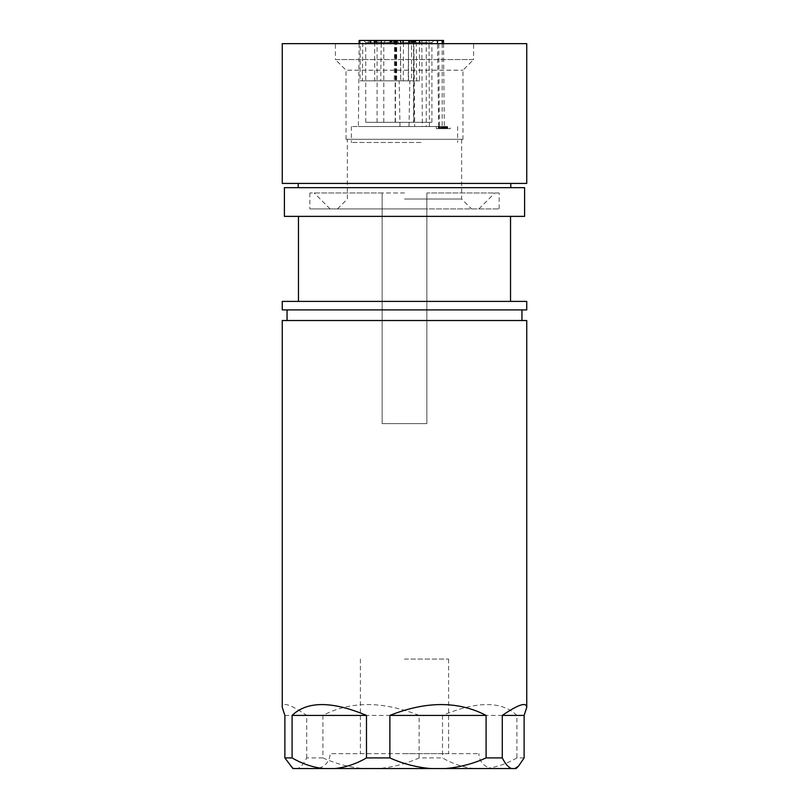 <?xml version="1.0" encoding="UTF-8"?>
<svg xmlns="http://www.w3.org/2000/svg" width="809" height="809" viewBox="0 0 809 809"><rect width="100%" height="100%" fill="white"/><g stroke="black" fill="none" stroke-linecap="round" stroke-linejoin="round"><path stroke-width="0.61" stroke-dasharray="4.04 3.03" d="M420.923 126.548L351.359 126.548L420.923 126.548M420.923 142.495L351.359 142.495L420.923 142.495M429.387 126.548L429.033 40.45L442.189 40.45L438.741 40.45L439.297 126.548L358.397 126.548L439.297 126.548M441.805 126.548L426.252 126.548L441.805 126.548M402.639 42.574L431.905 42.574L395.47 42.574L413.53 42.574L412.509 42.574L412.246 40.45L434.029 40.45L400.991 40.45L412.752 40.45L412.752 42.574L402.639 42.574L402.639 40.45M400.283 40.45L400.768 80.839L400.425 40.45L362.806 40.45L400.283 40.45M396.713 40.45L396.612 80.839L408.232 80.839L408.575 40.45L443.494 40.45M375.518 40.45L397.29 40.45L375.518 40.45M394.721 42.574L377.095 42.574L397.563 42.574L394.752 42.574L394.752 40.45L391.91 40.45L391.91 42.574M364.161 40.45L385.944 40.45L364.161 40.45M383.375 42.574L365.749 42.574L383.375 42.574M393.882 40.45L415.664 40.45L393.882 40.45M445.971 128.671L445.971 126.548L446.265 128.671L438.266 128.671L446.275 128.671M439.944 128.671L439.944 126.548L438.266 126.548L439.186 126.548L439.186 128.671L439.196 126.548L439.793 126.548L439.793 128.671M442.847 128.671L442.847 126.548L441.926 126.548L441.947 128.671M445.375 128.671L445.375 126.548L446.265 126.548M447.559 128.671L447.559 126.548L447.862 128.671L440.753 128.671L447.883 128.671L447.883 126.548L446.042 126.548L446.062 128.671L446.042 126.548L446.811 126.548L446.811 128.671M444.222 128.671L444.222 126.548L443.292 126.548L443.322 128.671M431.46 122.29L413.834 122.29L431.46 122.29M406.138 80.839L399.181 80.839L406.138 80.839M405.896 126.548L399.98 126.548L405.896 126.548M394.721 122.29L377.095 122.29L394.721 122.29M383.375 122.29L365.749 122.29L383.375 122.29M413.096 122.29L395.47 122.29L413.096 122.29M415.563 42.574L415.563 40.45L415.341 42.574M415.826 42.574L415.826 40.45M419.547 42.574L419.547 40.45L419.123 42.574M397.088 42.574L397.088 40.45L394.752 40.45M375.791 42.574L376.337 42.574L376.337 40.45L377.237 40.45L377.166 42.574L369.612 42.574L376.458 42.574L375.781 42.574L375.781 40.45L376.337 40.45M420.265 42.574L410.163 42.574L410.173 40.45L410.214 42.574L403.084 42.574L420.265 42.574L420.265 40.45L410.163 40.45L420.265 40.45M409.091 42.574L409.091 40.45L408.525 40.45L408.525 42.574L408.525 40.45L409.202 40.45L409.202 42.574M438.761 126.548L437.467 43.635M381.211 43.635L380.746 80.839L374.709 80.839L374.658 43.635M359.156 40.45L360.288 40.45L360.035 80.839L362.331 80.839L362.806 40.45M443.524 43.635L444.313 126.548M429.033 40.45L413.824 40.45L414.704 126.548M414.481 42.574L414.481 40.45L413.793 40.45L416.22 40.45L416.665 80.839L419.618 80.839L419.396 40.45L421.792 40.45L422.338 126.548M436.314 126.548L436.324 128.671L447.013 128.671L447.013 126.548M447.013 128.671L450.3 128.671L450.3 126.548M450.3 128.671L439.611 128.671L439.6 126.548M439.611 128.671L436.324 128.671M421.792 40.45L438.741 40.45M411.639 40.45L408.575 40.45L408.232 80.839L411.528 80.839L411.639 40.45L419.396 40.45M389.746 40.45L398.837 40.45L388.259 40.45L389.746 40.45L389.746 42.574L388.259 42.574L388.259 40.45M396.612 80.839L362.331 80.839M416.22 40.45L360.288 40.45M360.035 80.839L394.307 80.839L394.509 40.45L389.918 40.45L390.019 42.574M378.915 40.45L368.338 40.45L378.915 40.45L378.915 42.574L369.824 42.574L369.824 40.45M395.611 40.45L395.894 80.839L374.709 80.839M380.746 80.839L403.226 80.839L403.509 40.45M419.618 80.839L411.528 80.839M408.454 40.45L408.565 80.839L416.665 80.839M421.914 42.574L421.914 40.45M411.801 42.574L411.801 40.45M395.894 80.839L394.307 80.839M408.565 80.839L403.226 80.839M397.361 40.45L397.361 42.574L398.837 42.574L398.837 40.45M398.837 42.574L389.746 42.574M388.259 42.574L397.361 42.574M368.338 40.45L368.338 42.574L377.439 42.574L377.439 40.45M377.439 42.574L378.915 42.574M369.824 42.574L368.338 42.574M400.991 42.574L400.991 40.45M411.103 42.574L411.103 40.45M445.971 126.548L439.793 126.548M438.266 126.548L438.296 128.671L438.266 126.548M439.944 126.548L442.472 126.548L442.472 128.671M442.472 126.548L441.947 126.548M442.847 126.548L443.372 126.548L443.372 128.671M443.372 126.548L445.223 126.548L445.223 128.671M445.223 126.548L444.475 126.548L444.475 128.671M445.375 126.548L444.475 126.548M447.559 126.548L441.38 126.548L441.38 128.671M441.087 128.671L440.753 126.548L441.38 126.548M441.087 126.548L444.06 126.548L444.06 128.671M444.06 126.548L443.322 126.548M444.222 126.548L444.97 126.548L444.97 128.671M444.97 126.548L446.811 126.548M412.509 42.574L412.742 40.45L413.793 40.45L413.793 42.574M419.689 42.574L419.689 40.45M376.337 42.574L377.166 42.574M375.052 42.574L375.052 40.45L376.458 40.45L375.942 40.45L376.458 42.574L375.791 40.45M414.046 42.574L414.046 40.45L414.279 42.574M414.279 40.45L415.341 40.45M415.563 40.45L414.501 40.45L414.501 42.574M414.501 40.45L415.037 40.45L415.037 42.574M415.037 40.45L419.123 40.45M419.547 40.45L415.047 40.45L415.047 42.574M414.481 40.45L415.047 40.45M412.509 40.45L413.561 40.45L413.561 42.574L415.664 40.45M413.561 40.45L413.338 42.574M414.046 40.45L413.338 40.45M393.558 42.574L393.558 40.45M397.088 40.45L397.553 42.574L397.563 40.45L394.205 40.45L394.205 42.574M390.474 42.574L390.474 40.45L391.91 40.45M375.052 40.45L374.527 40.45L374.527 42.574M374.527 40.45L371.129 40.45L371.129 42.574M370.552 42.574L370.552 40.45L371.129 40.45M370.552 40.45L369.632 40.45L369.632 42.574L369.612 40.45L371.058 40.45L371.058 42.574M371.058 40.45L373.91 40.45L373.91 42.574M374.83 42.574L374.83 40.45L373.91 40.45M377.166 40.45L374.83 40.45M410.214 42.574L410.214 40.45L409.202 40.45M409.091 40.45L403.57 40.45L403.57 42.574M403.347 42.574L403.57 40.45M403.347 40.45L409.738 40.45L409.738 42.574M315.217 768.55L493.783 768.55L315.217 768.55A14.886 14.886 0 0 0 330.092 753.664L478.908 753.664L330.092 753.664M493.783 768.55A14.886 14.886 0 0 1 478.908 753.664M290.461 766.113L294.132 768.55L292.898 768.55M282.26 309.898L526.74 309.898M404.5 320.526L287.043 320.526L404.5 320.526M282.26 301.393L404.5 301.393L298.47 301.393L298.47 216.367L524.606 216.367M404.5 753.664L448.611 753.664L404.5 753.664M404.5 659.072L448.611 659.072L404.5 659.072M510.53 216.367L510.53 301.393L404.5 301.393L526.74 301.393M284.394 187.668L524.606 187.668M284.394 216.367L298.47 216.367M404.5 183.41L298.208 183.41L404.5 183.41M404.5 208.924L330.092 208.924L404.5 208.924M404.5 199.014L461.636 199.014L404.5 199.014M462.96 139.3L346.04 139.3L462.96 139.3L462.96 70.211L473.589 59.583L335.411 59.583L335.411 43.635L473.589 43.635L335.411 43.635M346.04 139.3L346.04 70.211L462.96 70.211L346.04 70.211L335.411 59.583L473.589 59.583L473.589 43.635M404.5 139.3L461.636 139.3L404.5 139.3M282.26 43.635L526.74 43.635M282.26 183.41L526.74 183.41M298.47 301.393L510.53 301.393M404.5 309.898L521.957 309.898L404.5 309.898M474.044 768.55C463.112 767.326 452.605 763.787 442.523 757.922L419.123 757.922C406.078 763.787 392.486 767.326 378.349 768.55L516.102 768.55M378.349 768.55L294.132 768.55M524.121 757.922L516.911 757.922C506.828 763.787 496.322 767.326 485.39 768.55M516.911 715.409C501.863 700.968 477.067 700.968 442.523 715.409L516.911 715.409L516.911 757.922M442.523 715.409L442.523 757.922M419.123 715.409C382.708 700.968 350.631 700.968 322.902 715.409L419.123 715.409L419.123 757.922M322.902 715.409L322.902 757.922C335.937 763.787 349.528 767.326 363.666 768.55M322.902 757.922L306.712 757.922C303.749 763.787 300.665 767.326 297.459 768.55M284.879 715.409L306.712 715.409C290.653 704.447 282.513 701.787 282.26 707.4M306.712 757.922L306.712 715.409M282.26 320.526L526.74 320.526M499.153 192.977L426.869 192.977L426.869 208.924L499.153 208.924L426.869 208.924L426.869 192.977L499.153 192.977L499.153 208.924M404.5 192.977L314.155 192.977L404.5 192.977M382.131 192.977L309.847 192.977L382.131 192.977L382.131 423.633L382.131 192.977M426.869 192.977L426.869 423.633L382.131 423.633L426.869 423.633L426.869 192.977M426.869 423.633L382.131 423.633L426.869 423.633L426.869 208.924L309.847 208.924L426.869 208.924L426.869 423.633M382.131 423.633L382.131 208.924L382.131 423.633M446.972 128.671L446.972 126.548M438.599 128.671L438.599 126.548M442.26 128.671L442.26 126.548M444.778 128.671L444.778 126.548M443.625 128.671L443.625 126.548M446.376 128.671L446.376 126.548M396.845 42.574L396.845 40.45M396.38 40.45L396.38 42.574M394.974 40.45L394.974 42.574M394.256 40.45L394.256 42.574M393.781 42.574L393.781 40.45M393.548 40.45L393.548 42.574M392.143 40.45L392.143 42.574M391.445 40.45L391.445 42.574M390.727 40.45L390.727 42.574M391.182 40.45L391.202 42.574M370.34 42.574L370.34 40.45M457.641 126.548L457.641 142.495M426.252 40.45L426.252 126.548M431.905 122.29L431.905 42.574L434.029 40.45M395.166 122.29L395.166 42.574L397.29 40.45M383.81 122.29L383.81 42.574L385.944 40.45M446.295 126.548L446.295 128.671M399.98 126.548L399.181 80.839M413.53 42.574L413.53 122.29M419.709 40.45L419.709 42.574M351.359 126.548L351.359 142.495M442.189 43.635L442.189 126.548M359.125 43.635L358.397 126.548M413.834 122.29L413.834 42.574L411.71 40.45M377.095 122.29L377.095 42.574L374.971 40.45M396.147 40.45L396.501 80.839M365.749 122.29L365.749 42.574L363.615 40.45M395.47 122.29L395.47 42.574L393.336 40.45M441.926 126.548L441.926 128.671M444.454 126.548L444.454 128.671M440.753 126.548L440.753 128.671M443.292 126.548L443.292 128.671M409.02 126.548L409.819 80.839M412.246 40.45L412.246 42.574M413.318 40.45L413.318 42.574M390.666 42.574L390.666 40.45M389.918 40.45L389.918 42.574M377.237 42.574L377.237 40.45M376.498 40.45L376.498 42.574M403.084 40.45L403.084 42.574M448.611 659.072L448.611 753.664M461.636 139.3L461.636 199.014L471.546 208.924M337.454 208.924L347.364 199.014L347.364 139.3M360.389 659.072L360.389 753.664M330.092 208.924L314.155 192.977M478.908 208.924L494.845 192.977M309.847 192.977L309.847 208.924"/><path stroke-width="1.21" d="M443.524 43.635L443.494 40.45L381.251 40.45L381.211 43.635M437.467 43.635L437.416 40.45M374.658 43.635L374.658 40.45L359.156 40.45L359.125 43.635M374.658 40.45L381.251 40.45M502.288 715.409C518.347 704.447 526.487 701.787 526.74 707.4L526.74 320.526L282.26 320.526L282.26 707.4L284.879 715.409L284.879 757.922L292.089 757.922L292.089 715.409C307.137 700.968 331.933 700.968 366.477 715.409L366.477 757.922L389.877 757.922L389.877 715.409C426.292 700.968 458.369 700.968 486.098 715.409L486.098 757.922L502.288 757.922L502.288 715.409L524.121 715.409L524.121 757.922L518.539 766.113L514.868 768.55L516.102 768.55L518.539 766.113M389.877 757.922C402.922 763.787 416.514 767.326 430.651 768.55L292.898 768.55L284.879 757.922M404.5 301.393L282.26 301.393L282.26 309.898L526.74 309.898L526.74 301.393L404.5 301.393M510.53 301.393L510.53 216.367M404.5 187.668L284.394 187.668L284.394 216.367L524.606 216.367L524.606 187.668L404.5 187.668M526.74 183.41L282.26 183.41L282.26 43.635L526.74 43.635L526.74 183.41M298.47 301.393L298.47 216.367M430.651 768.55L514.868 768.55M334.956 768.55C345.888 767.326 356.395 763.787 366.477 757.922M486.098 715.409L389.877 715.409M486.098 757.922C473.063 763.787 459.472 767.326 445.334 768.55M502.288 757.922C505.251 763.787 508.335 767.326 511.541 768.55M526.74 707.4L524.121 715.409M292.089 757.922C302.172 763.787 312.678 767.326 323.61 768.55M366.477 715.409L292.089 715.409M442.189 40.45L442.189 43.635M287.043 309.898L287.043 320.526M298.208 187.668L298.208 183.41M510.792 187.668L510.792 183.41M521.957 309.898L521.957 320.526"/></g></svg>
